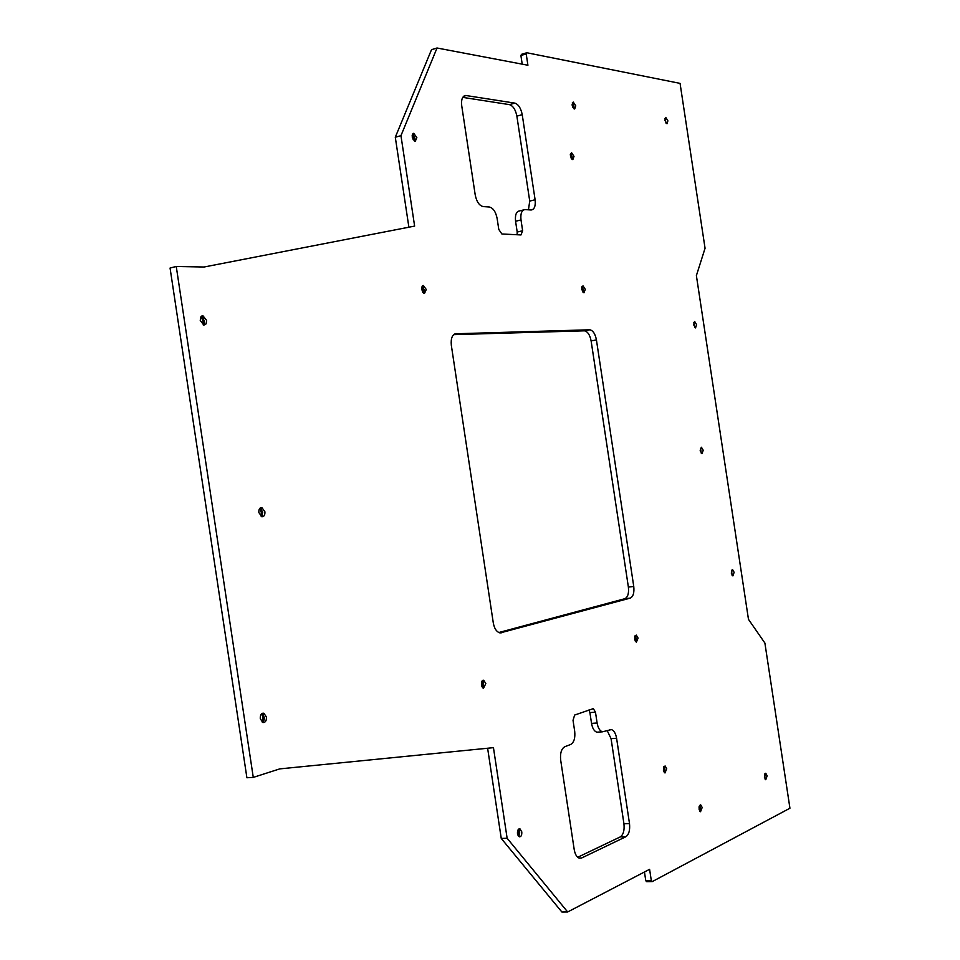 <?xml version="1.0" encoding="UTF-8"?>
<svg xmlns="http://www.w3.org/2000/svg" width="960" height="960" viewBox="0 0 960 960"><rect width="100%" height="100%" fill="white"/><g stroke="black" fill="none" stroke-linecap="round" stroke-linejoin="round"><path stroke-width="1.44" d="M421.596 287.508L422.676 292.284M422.04 286.296L423.612 293.196M422.124 286.176L424.26 289.956L423.732 293.268M421.584 289.488L423.396 285.504L426.264 289.512L424.452 293.484L421.584 289.488M481.56 681.948L481.956 686.844M482.268 680.7L483.396 682.308L482.184 680.796L482.748 687.864M483.396 682.308L483.252 687.42M481.344 684.924L483.696 680.232L485.82 683.556L483.468 688.26L481.344 684.924M634.728 636.588L635.16 640.92M635.1 635.712L636.18 638.268L635.7 641.712M634.62 639.156L636.276 635.088L638.076 638.088L636.42 642.156L634.62 639.156M581.652 287.484L582.54 291.744M581.928 286.572L583.428 289.728L583.164 292.476M581.664 289.308L582.984 285.816L585.288 289.332L583.956 292.836L581.664 289.308M201.132 316.524L203.172 321.78L203.232 324.96M202.836 317.4L204.336 323.448M201.276 316.38L204.468 320.904L203.424 325.032M200.244 320.508L200.736 317.076L202.944 315.792L206.628 320.412L206.124 323.844L203.916 325.116L200.244 320.508M261.816 713.628L262.716 716.76L262.356 722.316M263.328 714.756L263.712 720.96M261.972 713.508L264.216 717.18L264.168 719.52L262.524 722.4M260.28 718.74C260.136 714.936 261.324 713.1 263.832 713.208L266.424 717C266.568 720.804 265.38 722.652 262.86 722.532L260.28 718.74M764.7 773.964L765.048 779.088M764.376 777.156L765.756 773.244L767.148 775.812L765.78 779.724L764.376 777.156M664.968 118.392L666.108 123.312M664.848 120.348L665.76 117.396L667.896 120.84L666.996 123.792L664.848 120.348M572.1 104.184L573 107.676M572.304 102.924L573.936 106.332L573.792 108.648M572.172 105.252L573.264 102.072L575.76 105.828L574.668 109.008L572.172 105.252M570.312 154.584L571.272 158.436M570.552 153.492L572.172 156.84L571.992 159.288M570.384 155.94L571.548 152.664L574.008 156.372L572.832 159.648L570.384 155.94M663.468 767.52L663.72 771.516M663.9 766.5L664.812 768.816L664.272 772.476M663.36 770.172L665.088 765.912L666.708 768.72L664.98 772.98L663.36 770.172M412.116 135.756L413.256 139.836M412.428 134.316L414.264 140.892M412.548 134.088L414.864 138.108L414.492 141.036M412.176 137.004L413.724 133.32L416.844 137.568L415.296 141.252L412.176 137.004M517.668 830.736L517.812 835.008M518.328 829.428L518.532 836.268M518.496 829.236L519.732 831.936L519 836.124M517.488 833.748C517.308 830.448 518.124 828.804 519.936 828.804L521.784 831.876C521.964 835.176 521.148 836.82 519.336 836.82L517.488 833.748M700.176 450.144L700.344 451.236M700.596 448.212L701.244 453.204M700.236 450.684L701.436 447.24L703.224 450.252L702.024 453.708L700.236 450.684M259.92 508.26L261.276 512.316L261.204 516.492M261.396 508.992L262.38 515.34M260.136 508.056L262.728 512.064L261.456 516.612M258.864 512.604C258.672 509.304 259.668 507.636 261.864 507.6L264.9 511.728C265.092 515.04 264.096 516.708 261.888 516.744L258.864 512.604M731.508 570.252L732.108 575.364M731.268 573.096L732.516 569.508L734.136 572.316L732.876 575.916L731.268 573.096M693.768 322.344L694.716 327.408M693.624 324.744L694.692 321.516L696.6 324.672L695.532 327.9L693.624 324.744M699.048 806.796L699.204 809.832M699.516 805.416L700.308 807.564L699.828 811.164M699.036 809.028L700.668 804.804L702.18 807.492L700.536 811.716L699.036 809.028M564.84 746.688L570.624 744.492C574.008 742.488 575.364 738.096 574.692 731.292L573.024 720.276L574.644 715.056L593.328 708.624L595.476 712.188L597.108 723C598.008 727.932 599.76 730.872 602.388 731.832L611.412 729.576C613.992 730.524 615.72 733.428 616.596 738.3L629.496 823.56C630.156 830.16 628.932 834.564 625.824 836.76L581.664 857.976L579.228 858.156C576.72 857.112 575.04 854.256 574.212 849.564L560.676 760.092C560.016 753.168 561.396 748.704 564.84 746.688M530.988 209.988L525.036 209.568C521.712 210.12 520.368 213.576 521.004 219.948L522.636 230.748L520.98 234.948L501.876 233.976L498.792 229.452L497.124 218.46C495.756 211.764 493.164 207.948 489.336 207.012L483.156 206.58C479.28 205.632 476.628 201.768 475.224 194.964L461.712 105.672C461.076 99.516 462.396 96.108 465.672 95.472L514.824 103.116C518.436 104.316 520.908 108.168 522.228 114.672L535.104 199.764C535.74 206.04 534.432 209.448 531.156 210L530.988 209.988M680.064 83.376L705.06 248.268L696.384 275.604L748.476 619.356L764.892 643.044L789.936 808.224L652.26 881.604L651.324 880.656L649.596 869.316L567.66 911.964L507.132 838.26L493.452 747.66L279.756 768.888L253.272 777.396L176.256 266.472L204.072 267.012L414.624 226.092L400.956 135.66L437.028 48L527.916 65.244L526.2 53.928L526.824 52.752L680.064 83.376M644.46 871.992L645.78 880.752L646.728 881.7L652.26 881.604M253.272 777.396L246.9 777.756L170.064 268.044L176.256 266.472M522.216 64.164L520.896 55.5L521.532 54.324L526.824 52.752M517.08 234.744L517.2 232.032L522.636 230.748M521.004 219.948L515.568 221.256L517.2 232.032M515.568 221.256C514.944 214.896 516.3 211.44 519.624 210.888L523.584 209.928M528.456 209.808L529.728 201.084L535.104 199.764M522.228 114.672L516.876 116.136L529.728 201.084M516.876 116.136C515.556 109.656 513.084 105.816 509.448 104.628L514.824 103.116M462.756 97.38L509.448 104.628M598.644 732.096L596.82 732.192C594.192 731.244 592.428 728.304 591.54 723.384L597.108 723M595.476 712.188L589.908 712.596L591.54 723.384M589.908 712.596L588.936 709.968M625.824 836.76L620.244 836.928L577.716 857.268M620.244 836.928C623.376 834.744 624.6 830.352 623.94 823.752L629.496 823.56M616.596 738.3L611.064 738.648L623.94 823.752M611.064 738.648L607.2 730.596M591.12 340.944L628.38 587.064L633.756 586.464L596.424 339.912L591.12 340.944C589.944 334.98 587.748 331.62 584.556 330.84L589.608 329.784L454.956 333.804M453.672 334.632L584.28 330.828M633.756 586.464C634.392 592.776 633.216 596.664 630.228 598.128L624.828 598.716L498.792 632.532M624.828 598.716C627.828 597.252 629.016 593.376 628.38 587.064M487.62 748.236L501.252 838.44L561.876 912L567.66 911.964M437.028 48L431.508 49.692L395.292 137.244L408.888 227.208M589.608 329.784L589.884 329.784C593.064 330.564 595.248 333.936 596.424 339.912M500.256 632.904L630.228 598.128M501.432 632.796L499.644 632.82C496.452 631.764 494.34 628.464 493.296 622.92L451.332 345.324C450.684 338.28 452.304 334.356 456.204 333.552M520.896 55.5L526.2 53.928M395.292 137.244L400.956 135.66M645.78 880.752L651.324 880.656M501.252 838.44L507.132 838.26M578.94 858.036L581.664 857.976M466.356 95.508L463.668 96.276M423.516 287.712L422.112 286.428M423.396 285.504L422.676 285.66M483.696 680.232L482.82 680.304M202.944 315.792L201.672 316.08M263.832 713.208L262.284 713.328M413.856 135.384L412.464 134.232M413.724 133.32L413.124 133.488M519.408 830.664L518.436 829.296M519.936 828.804L519.084 828.828M261.864 507.6L260.508 507.804M464.22 95.88L465.672 95.472M609.552 729.708L611.412 729.576M264.168 719.52L263.736 720.9M589.884 329.784L584.556 330.84M602.388 731.832L596.82 732.192M592.548 708.684L593.328 708.624"/></g></svg>
